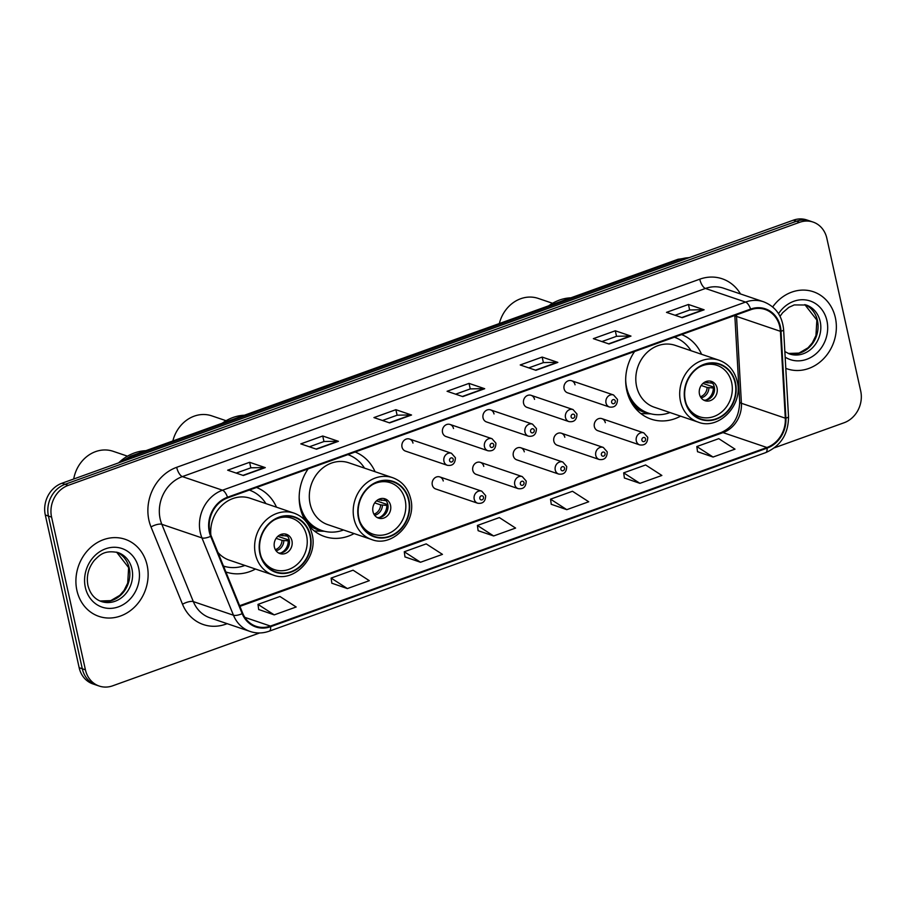 <?xml version="1.0" encoding="UTF-8"?>
<svg xmlns="http://www.w3.org/2000/svg" width="906" height="906" viewBox="0 0 906 906"><rect width="100%" height="100%" fill="white"/><g stroke="black" fill="none" stroke-linecap="round" stroke-linejoin="round"><path stroke-width="1.36" d="M634.596 351.494A44.96 39.241 108.7 0 0 626.782 390.497A44.96 39.241 108.7 0 0 651.097 419.127A44.96 39.241 108.7 0 0 680.587 416.148M308.108 468.923A44.96 39.241 108.7 0 0 300.282 507.926A44.96 39.241 108.7 0 0 305.311 520.667M308.855 525.661A44.96 39.241 108.7 0 0 324.597 536.556A44.96 39.241 108.7 0 0 354.099 533.577M225.888 571.98A44.96 39.241 108.7 0 0 226.013 572.014A44.96 39.241 108.7 0 0 255.503 569.036M443.249 480.984A6.365 5.549 108.7 0 0 439.806 476.93A6.365 5.549 108.7 0 0 434.053 478.583A6.365 5.549 108.7 0 0 432.287 484.925A6.365 5.549 108.7 0 0 435.718 488.98L477.655 503.215A6.365 5.549 -71.3 0 1 474.212 499.161A6.365 5.549 -71.3 0 1 475.99 492.819A6.365 5.549 -71.3 0 1 481.743 491.165L485.673 495.616C485.548 501.403 482.875 503.94 477.655 503.215M483.77 466.409A6.365 5.549 108.7 0 0 480.327 462.354A6.365 5.549 108.7 0 0 474.574 464.008A6.365 5.549 108.7 0 0 472.796 470.361A6.365 5.549 108.7 0 0 476.239 474.404L518.175 488.64A6.365 5.549 -71.3 0 1 514.733 484.585A6.365 5.549 -71.3 0 1 516.511 478.243A6.365 5.549 -71.3 0 1 522.264 476.59L526.193 481.041C526.069 486.828 523.396 489.365 518.175 488.64M524.291 451.834A6.365 5.549 108.7 0 0 520.848 447.791A6.365 5.549 108.7 0 0 515.095 449.433A6.365 5.549 108.7 0 0 513.317 455.786A6.365 5.549 108.7 0 0 516.76 459.84L558.696 474.065A6.365 5.549 -71.3 0 1 555.253 470.01A6.365 5.549 -71.3 0 1 557.02 463.668A6.365 5.549 -71.3 0 1 562.785 462.015L566.703 466.465C566.59 472.252 563.917 474.789 558.696 474.065M564.812 437.27A6.365 5.549 108.7 0 0 561.369 433.215A6.365 5.549 108.7 0 0 555.605 434.869A6.365 5.549 108.7 0 0 553.838 441.211A6.365 5.549 108.7 0 0 557.281 445.265L599.217 459.489A6.365 5.549 -71.3 0 1 595.774 455.446A6.365 5.549 -71.3 0 1 597.541 449.093A6.365 5.549 -71.3 0 1 603.305 447.439L607.224 451.89C607.111 457.677 604.438 460.214 599.217 459.489M605.333 422.694A6.365 5.549 108.7 0 0 601.89 418.64A6.365 5.549 108.7 0 0 596.125 420.293A6.365 5.549 108.7 0 0 594.359 426.635A6.365 5.549 108.7 0 0 597.801 430.69L639.727 444.914A6.365 5.549 -71.3 0 1 636.295 440.871A6.365 5.549 -71.3 0 1 638.062 434.518A6.365 5.549 -71.3 0 1 643.815 432.875L647.745 437.315C647.62 443.113 644.959 445.639 639.727 444.914M564.076 388.742A6.365 5.549 108.7 0 0 567.518 392.796L609.455 407.02A6.365 5.549 -71.3 0 1 606.012 402.977A6.365 5.549 -71.3 0 1 607.79 396.624A6.365 5.549 -71.3 0 1 613.543 394.971L571.607 380.747A6.365 5.549 108.7 0 0 565.854 382.4A6.365 5.549 108.7 0 0 564.076 388.742M523.566 403.317A6.365 5.549 108.7 0 0 526.998 407.372L568.934 421.596A6.365 5.549 -71.3 0 1 565.491 417.541A6.365 5.549 -71.3 0 1 567.269 411.199A6.365 5.549 -71.3 0 1 573.022 409.546L531.097 395.322A6.365 5.549 108.7 0 0 525.333 396.975A6.365 5.549 108.7 0 0 523.566 403.317M402.004 447.032A6.365 5.549 108.7 0 0 405.446 451.086L447.383 465.322A6.365 5.549 -71.3 0 1 443.94 461.267A6.365 5.549 -71.3 0 1 445.707 454.914A6.365 5.549 -71.3 0 1 451.471 453.272L409.535 439.036A6.365 5.549 108.7 0 0 403.782 440.69A6.365 5.549 108.7 0 0 402.004 447.032M442.524 432.456A6.365 5.549 108.7 0 0 445.967 436.511L487.904 450.746A6.365 5.549 -71.3 0 1 484.461 446.692A6.365 5.549 -71.3 0 1 486.228 440.35A6.365 5.549 -71.3 0 1 491.992 438.697L450.055 424.461A6.365 5.549 108.7 0 0 444.291 426.114A6.365 5.549 108.7 0 0 442.524 432.456M483.045 417.893A6.365 5.549 108.7 0 0 486.488 421.936L528.413 436.171A6.365 5.549 -71.3 0 1 524.982 432.117A6.365 5.549 -71.3 0 1 526.748 425.775A6.365 5.549 -71.3 0 1 532.501 424.121L490.576 409.886A6.365 5.549 108.7 0 0 484.812 411.539A6.365 5.549 108.7 0 0 483.045 417.893M375.084 471.72A44.96 39.241 108.7 0 0 355.129 452.015M701.584 354.303A44.96 39.241 108.7 0 0 681.629 334.586M276.5 507.179A44.96 39.241 108.7 0 0 256.545 487.473M575.05 384.801A6.365 5.549 108.7 0 0 571.607 380.747M534.529 399.365A6.365 5.549 108.7 0 0 531.097 395.322M412.977 443.091A6.365 5.549 108.7 0 0 409.535 439.036M453.498 428.515A6.365 5.549 108.7 0 0 450.055 424.461M494.019 413.94A6.365 5.549 108.7 0 0 490.576 409.886M774.46 447.791L844.052 422.762A25.447 22.22 108.7 0 0 860.7 391.007L826.838 238.289A25.447 22.22 108.7 0 0 813.078 222.072L806.804 219.954A25.447 22.22 108.7 0 0 793.339 220.181L61.948 483.238A25.447 22.22 108.7 0 0 45.3 514.993L79.162 667.711A25.447 22.22 108.7 0 0 92.922 683.928L96.059 684.993A25.447 22.22 108.7 0 1 82.299 668.775A25.447 22.22 108.7 0 0 96.059 684.993L99.196 686.046A25.447 22.22 108.7 0 0 112.661 685.819L259.648 632.954M813.078 222.072A25.447 22.22 108.7 0 0 799.613 222.31L68.222 485.367A25.447 22.22 108.7 0 0 51.574 517.122L48.437 516.058L82.299 668.775L48.437 516.058A25.447 22.22 108.7 0 1 65.085 484.302A25.447 22.22 108.7 0 0 48.437 516.058L45.3 514.993M799.613 222.31L796.476 221.245L65.085 484.302L796.476 221.245A25.447 22.22 108.7 0 1 809.941 221.007A25.447 22.22 108.7 0 0 796.476 221.245L793.339 220.181M76.908 590.452A40.713 35.549 108.7 0 0 98.935 616.386A40.713 35.549 108.7 0 0 135.787 605.82A40.713 35.549 108.7 0 0 147.123 565.208A40.713 35.549 108.7 0 0 125.107 539.274A40.713 35.549 108.7 0 0 88.256 549.84A40.713 35.549 108.7 0 0 76.908 590.452A40.713 35.549 108.7 0 0 98.935 616.386A40.713 35.549 108.7 0 0 135.787 605.82A40.713 35.549 108.7 0 0 147.123 565.208A40.713 35.549 108.7 0 0 125.107 539.274A40.713 35.549 108.7 0 0 88.256 549.84A40.713 35.549 108.7 0 0 76.908 590.452M785.796 368.357A40.713 35.549 108.7 0 0 787.167 368.855A40.713 35.549 108.7 0 0 824.018 358.289A40.713 35.549 108.7 0 0 835.355 317.666A40.713 35.549 108.7 0 0 813.339 291.743A40.713 35.549 108.7 0 0 772.682 306.953A40.713 35.549 108.7 0 1 813.339 291.743L813.339 291.743A40.713 35.549 108.7 0 1 835.355 317.666A40.713 35.549 108.7 0 1 824.018 358.289A40.713 35.549 108.7 0 1 787.167 368.855A40.713 35.549 108.7 0 1 785.796 368.357M209.898 531.731A27.146 23.692 -71.3 0 1 227.655 497.858L750.746 309.727A27.146 23.692 -71.3 0 1 765.117 309.467A27.146 23.692 -71.3 0 1 780.417 331.313L785.309 418.187A27.146 23.692 -71.3 0 1 766.929 447.507L270.452 626.069A27.146 23.692 -71.3 0 1 256.092 626.318A27.146 23.692 -71.3 0 1 242.74 613.328L211.234 536.024A27.146 23.692 -71.3 0 1 209.898 531.731M209.309 531.935A27.826 24.292 108.7 0 0 210.679 536.341L242.185 613.645A27.826 24.292 108.7 0 0 270.6 626.703L767.065 448.142A27.826 24.292 108.7 0 0 785.91 418.085L781.017 331.211A27.826 24.292 108.7 0 0 750.61 309.082L227.519 497.224A27.826 24.292 108.7 0 0 209.309 531.935M675.049 315.265L689.726 309.977L703.588 309.705A6.784 2.718 70.2 0 1 704.109 309.795L688.435 304.473L666.499 312.366L682.173 317.678L704.109 309.795M689.659 310.011L688.435 304.473M601.901 341.573L616.59 336.285L630.451 336.013A6.784 2.718 70.2 0 1 630.972 336.092L615.299 330.781L593.351 338.663L609.036 343.986L630.972 336.092M616.522 336.307L615.299 330.781M528.764 367.87L543.453 362.593L557.315 362.309A6.784 2.718 70.2 0 1 557.836 362.4L542.162 357.077L520.214 364.971L535.888 370.294L557.836 362.4M543.385 362.615L542.162 357.077M236.206 473.091L250.894 467.813L264.756 467.53A6.784 2.718 70.2 0 1 265.277 467.621L249.603 462.298L227.666 470.191L243.34 475.514L265.277 467.621M250.826 467.836L249.603 462.298M309.354 446.794L324.042 441.505L337.893 441.233A6.784 2.718 70.2 0 1 338.414 441.313L322.74 436.001L300.803 443.883L316.477 449.206L338.414 441.313M323.963 441.528L322.74 436.001M382.491 420.486L397.179 415.197L411.03 414.925A6.784 2.718 70.2 0 1 411.55 415.016L395.877 409.693L373.94 417.587L389.614 422.898L411.55 415.016M397.111 415.231L395.877 409.693M455.627 394.178L470.316 388.901L484.166 388.617A6.784 2.718 70.2 0 1 484.699 388.708L469.014 383.385L447.077 391.279L462.751 396.601L484.699 388.708M470.248 388.923L469.014 383.385M51.574 517.122L85.424 669.84A25.447 22.22 108.7 0 0 99.196 686.046M624.393 477.983L639.93 483.351L661.867 475.457L645.627 464.959L623.679 472.853L624.404 478.085M697.529 451.675L713.067 457.043L735.004 449.15L718.764 438.663L696.816 446.545L697.541 451.777M404.971 556.896L420.509 562.264L442.456 554.37L426.205 543.883L404.269 551.765L404.993 556.997M331.834 583.204L347.372 588.572L369.308 580.678L353.068 570.18L331.12 578.073L331.856 583.305M258.697 609.5L274.235 614.88L296.171 606.986L279.931 596.488L257.984 604.381L258.708 609.613M551.256 504.28L566.782 509.659L588.73 501.765L572.479 491.267L550.542 499.161L551.267 504.393M493.645 535.956L515.593 528.073L499.342 517.575L477.405 525.469L478.13 530.69L493.645 535.956L477.405 525.469M420.509 562.264L404.269 551.765M347.372 588.572L331.12 578.073M274.235 614.88L257.984 604.381M566.782 509.659L550.542 499.161M639.93 483.351L623.679 472.853M713.067 457.043L696.816 446.545M265.911 503.589A40.124 35.028 108.7 0 0 249.309 490.078M217.904 552.388A32.661 28.505 108.7 0 0 229.184 560.101L273.068 575.004A32.661 28.505 -71.3 0 1 255.413 554.2A32.661 28.505 -71.3 0 1 264.507 521.63A32.661 28.505 -71.3 0 1 294.065 513.147L250.169 498.255A32.661 28.505 108.7 0 0 210.849 535.027M260.271 553.543A28.845 25.175 108.7 0 0 275.866 571.913A28.845 25.175 108.7 0 0 301.97 564.427A28.845 25.175 108.7 0 0 309.999 535.661A28.845 25.175 108.7 0 0 294.405 517.292A28.845 25.175 108.7 0 0 268.301 524.778A28.845 25.175 108.7 0 0 260.271 553.543M223.476 566.046A40.124 35.028 108.7 0 0 244.926 565.446M273.872 520.157A27.146 23.692 -71.3 0 1 291.902 518.232A27.146 23.692 -71.3 0 1 306.579 535.525A27.146 23.692 -71.3 0 1 299.025 562.592A27.146 23.692 -71.3 0 1 274.45 569.648A27.146 23.692 -71.3 0 1 261.313 557.145M274.393 547.099A10.181 8.89 108.7 0 0 279.909 553.577A10.181 8.89 108.7 0 0 289.116 550.939A10.181 8.89 108.7 0 0 291.947 540.78A10.181 8.89 108.7 0 0 286.443 534.302A10.181 8.89 108.7 0 0 277.236 536.941A10.181 8.89 108.7 0 0 274.393 547.099M278.572 552.988A10.181 8.89 108.7 0 0 289.207 539.851A10.181 8.89 108.7 0 0 285.028 533.962M286.738 535.253A11.88 10.362 -71.3 0 1 287.157 536.092L287.406 536.001M279.558 535.095L287.157 536.092M277.882 536.318L289.274 540.18M280.713 553A11.88 10.362 -71.3 0 0 288.221 540.871L289.331 540.463M288.221 540.871L282.038 540.35L276.115 538.345M145.855 450.678A46.659 40.725 108.7 0 0 134.348 452.977A46.659 40.725 108.7 0 0 118.595 462.864M127.486 456.171L113.137 451.301A33.08 28.879 108.7 0 0 95.628 451.607A33.08 28.879 108.7 0 0 73.714 479.002M364.506 468.13A40.124 35.028 108.7 0 0 347.893 454.619M299.173 497.247A40.124 35.028 108.7 0 0 300.146 504.959A40.124 35.028 108.7 0 0 321.845 530.52A40.124 35.028 108.7 0 0 343.51 529.987M392.649 477.689L348.765 462.785A32.661 28.505 108.7 0 0 319.206 471.267A32.661 28.505 108.7 0 0 310.112 503.849A32.661 28.505 108.7 0 0 327.768 524.642L371.664 539.534A32.661 28.505 -71.3 0 1 353.997 518.742A32.661 28.505 -71.3 0 1 363.091 486.16A32.661 28.505 -71.3 0 1 392.649 477.689C402.026 481.154 408.04 488.187 410.701 498.798C417.088 522.366 392.173 547.949 371.664 539.534M358.855 518.085A28.845 25.175 108.7 0 0 374.461 536.454A28.845 25.175 108.7 0 0 400.565 528.968A28.845 25.175 108.7 0 0 408.595 500.203A28.845 25.175 108.7 0 0 393 481.833A28.845 25.175 108.7 0 0 366.896 489.319A28.845 25.175 108.7 0 0 358.855 518.085M303.012 516.227A40.124 35.028 108.7 0 0 319.886 529.851L321.845 530.52M372.457 484.699A27.146 23.692 -71.3 0 1 390.486 482.773A27.146 23.692 -71.3 0 1 405.175 500.067A27.146 23.692 -71.3 0 1 397.609 527.133A27.146 23.692 -71.3 0 1 373.046 534.189A27.146 23.692 -71.3 0 1 359.909 521.686M372.989 511.641A10.181 8.89 108.7 0 0 378.493 518.119A10.181 8.89 108.7 0 0 387.711 515.48A10.181 8.89 108.7 0 0 390.543 505.322A10.181 8.89 108.7 0 0 385.039 498.844A10.181 8.89 108.7 0 0 375.82 501.482A10.181 8.89 108.7 0 0 372.989 511.641M377.168 517.53A10.181 8.89 108.7 0 0 387.802 504.393A10.181 8.89 108.7 0 0 383.623 498.504M324.405 531.267L315.65 531.018A44.111 38.505 -71.3 0 1 314.291 530.95M304.631 518.617L304.054 518.413M385.322 499.795A11.88 10.362 -71.3 0 1 385.752 500.633L386.001 500.542M378.153 499.636L385.752 500.633M376.466 500.859L387.87 504.721M379.297 517.541A11.88 10.362 -71.3 0 0 386.805 505.412L387.915 505.004M386.805 505.412L380.633 504.891L374.71 502.887M244.45 415.22A46.659 40.725 108.7 0 0 232.944 417.519A46.659 40.725 108.7 0 0 222.196 423.227M226.081 420.712L211.732 415.843A33.08 28.879 108.7 0 0 194.224 416.148A33.08 28.879 108.7 0 0 172.853 440.973M690.995 350.701A40.124 35.028 108.7 0 0 674.381 337.191M625.672 379.829A40.124 35.028 108.7 0 0 626.635 387.541A40.124 35.028 108.7 0 0 648.334 413.091A40.124 35.028 108.7 0 0 669.998 412.558M719.149 360.26L675.253 345.367A32.661 28.505 108.7 0 0 645.695 353.838A32.661 28.505 108.7 0 0 636.601 386.42A32.661 28.505 108.7 0 0 654.257 407.213L698.152 422.117A32.661 28.505 -71.3 0 1 680.497 401.313A32.661 28.505 -71.3 0 1 689.591 368.742A32.661 28.505 -71.3 0 1 719.149 360.26C728.515 363.725 734.528 370.769 737.201 381.381C743.577 404.948 718.673 430.531 698.152 422.117M685.355 400.667A28.845 25.175 108.7 0 0 700.95 419.036A28.845 25.175 108.7 0 0 727.054 411.539A28.845 25.175 108.7 0 0 735.083 382.774A28.845 25.175 108.7 0 0 719.489 364.405A28.845 25.175 108.7 0 0 693.384 371.89A28.845 25.175 108.7 0 0 685.355 400.667M629.5 398.799A40.124 35.028 108.7 0 0 646.374 412.423L648.334 413.091M698.956 367.27A27.146 23.692 -71.3 0 1 716.986 365.345A27.146 23.692 -71.3 0 1 731.663 382.638A27.146 23.692 -71.3 0 1 724.098 409.716A27.146 23.692 -71.3 0 1 699.534 416.76A27.146 23.692 -71.3 0 1 686.397 404.257M699.477 394.212A10.181 8.89 108.7 0 0 704.993 400.69A10.181 8.89 108.7 0 0 714.2 398.051A10.181 8.89 108.7 0 0 717.031 387.893A10.181 8.89 108.7 0 0 711.527 381.415A10.181 8.89 108.7 0 0 702.32 384.053A10.181 8.89 108.7 0 0 699.477 394.212M703.656 400.101A10.181 8.89 108.7 0 0 714.29 386.964A10.181 8.89 108.7 0 0 710.111 381.075M650.893 413.838L642.139 413.589A44.111 38.505 -71.3 0 1 640.791 413.532M631.12 401.188L630.542 400.996M711.81 382.366A11.88 10.362 -71.3 0 1 712.241 383.204L712.49 383.125M704.642 382.207L712.241 383.204M702.965 383.431L714.358 387.292M705.797 400.112A11.88 10.362 -71.3 0 0 713.305 387.983L714.404 387.587M713.305 387.983L707.122 387.462L701.199 385.458M570.939 297.802A46.659 40.725 108.7 0 0 559.432 300.09A46.659 40.725 108.7 0 0 548.685 305.798M552.569 303.284L538.221 298.414A33.08 28.879 108.7 0 0 520.712 298.72A33.08 28.879 108.7 0 0 499.342 323.544M688.99 257.712A33.93 29.615 108.7 0 0 680.066 259.399L132.978 456.16A33.93 29.615 108.7 0 0 124.677 460.678M135.164 456.907L132.978 456.16A16.965 6.795 -109.8 0 0 130.77 456.103L677.847 259.343L689.534 257.519M79.162 667.711L85.424 669.84M61.948 483.238L68.222 485.367M677.847 259.343A16.965 6.795 -109.8 0 1 680.066 259.399L682.241 260.147M780.417 331.313L736.533 316.409A27.146 23.692 108.7 0 0 736.397 314.88M766.929 447.507L723.033 432.615A27.146 23.692 108.7 0 0 741.414 403.283L736.533 316.409A15.266 3.126 176.8 0 1 734.902 315.424M227.168 623.679L225.821 624.166A42.412 37.021 -71.3 0 1 182.514 604.245L151.008 526.941A42.412 37.021 -71.3 0 1 176.67 467.315L699.76 279.184A8.482 3.397 -109.8 0 0 705.446 288.459L182.355 476.601A33.93 29.615 108.7 0 0 160.158 518.934A33.93 29.615 108.7 0 0 161.823 524.302L193.329 601.607A33.93 29.615 108.7 0 0 210.011 617.847L250.147 631.471A33.93 29.615 -71.3 0 1 233.465 615.231A8.482 2.911 -22.2 0 0 242.185 613.645M699.76 279.184A42.412 37.021 -71.3 0 1 740.519 293.963M723.407 288.153A33.93 29.615 108.7 0 0 705.446 288.459L745.581 302.083A33.93 29.615 -71.3 0 1 763.532 301.766L723.407 288.153M182.514 604.245A8.482 2.911 157.8 0 1 193.329 601.607L233.465 615.231L201.959 537.926A33.93 29.615 -71.3 0 1 200.283 532.558A33.93 29.615 -71.3 0 1 222.491 490.214A8.482 3.397 70.2 0 1 227.519 497.224M210.679 536.341A8.482 2.911 -22.2 0 1 201.959 537.926L161.823 524.302A8.482 2.911 157.8 0 0 151.008 526.941M250.147 631.471C256.421 633.543 262.774 633.441 269.207 631.188A8.482 3.397 -109.8 0 0 270.6 626.703M767.065 448.142A8.482 3.397 70.2 0 1 765.683 452.626C780.813 445.945 788.424 433.963 788.514 416.669L783.622 329.795C782.308 315.877 775.615 306.534 763.532 301.766M785.91 418.085A8.482 1.733 -3.2 0 0 788.514 416.669M781.017 331.211A8.482 1.733 -3.2 0 0 783.622 329.795M750.61 309.082A8.482 3.397 -109.8 0 0 745.581 302.083L222.491 490.214L182.355 476.601A8.482 3.397 -109.8 0 1 176.67 467.315M225.617 623.147A8.482 3.397 -109.8 0 0 225.821 624.166M785.309 418.187L741.414 403.283A15.266 3.126 176.8 0 1 739.692 401.97L734.823 315.458M270.452 626.069L244.846 617.382M239.909 606.374L723.033 432.615A15.266 6.116 -109.8 0 0 721.04 432.558C732.965 427.383 739.183 417.19 739.692 401.97M484.166 388.617L462.354 396.466M411.03 414.925L389.218 422.774M337.893 441.233L316.081 449.07M264.756 467.53L242.944 475.378M557.315 362.309L535.503 370.158M630.451 336.013L608.639 343.85M703.588 309.705L681.776 317.553M129.218 568.085A25.855 22.571 108.7 0 0 116.602 552.139L128.629 567.609L127.712 583.079L124.031 590.463L119.819 595.321L110.77 600.621L100 600.995A25.855 22.571 108.7 0 0 122.57 593.26A25.855 22.571 108.7 0 0 129.218 568.085M101.359 601.516A25.855 22.571 108.7 0 0 124.756 594.8A25.855 22.571 108.7 0 0 131.959 569.013A25.855 22.571 108.7 0 0 117.973 552.547C104.054 549.851 99.66 555.174 94.439 560.225C88.346 567.813 86.183 576.25 87.95 585.525C90.124 593.815 94.586 599.138 101.359 601.516M138.697 568.232A30.951 27.01 108.7 0 0 105.583 548.81A30.951 27.01 108.7 0 0 85.334 587.428A30.951 27.01 108.7 0 0 118.448 606.85A30.951 27.01 108.7 0 0 138.697 568.232M310.373 535.525A29.264 25.549 108.7 0 0 279.048 517.156A29.264 25.549 108.7 0 0 259.897 553.679A29.264 25.549 108.7 0 0 291.222 572.048A29.264 25.549 108.7 0 0 310.373 535.525M250.849 490.667A40.668 35.504 108.7 0 0 249.592 489.965M223.578 566.307A40.668 35.504 108.7 0 0 225.107 566.533M281.664 534.2A9.841 8.596 -71.3 0 1 282.785 535.865M280.407 534.653A9.332 8.143 -71.3 0 1 280.985 535.582M283.838 540.644A9.841 8.596 -71.3 0 1 276.047 550.746M282.038 540.35A9.332 8.143 -71.3 0 1 275.333 549.625M788.265 353.476A25.855 22.571 108.7 0 0 810.802 345.73A25.855 22.571 108.7 0 0 817.45 320.554A25.855 22.571 108.7 0 0 804.845 304.609M784.856 351.573L789.59 353.986A25.855 22.571 108.7 0 0 812.988 347.27A25.855 22.571 108.7 0 0 820.19 321.483A25.855 22.571 108.7 0 0 806.215 305.016L794.234 304.926L788.877 307.349L782.671 312.695L780.043 316.296M785.162 357.134A30.951 27.01 108.7 0 0 816.034 353.759A30.951 27.01 108.7 0 0 826.929 320.701A30.951 27.01 108.7 0 0 805.989 299.988A30.951 27.01 108.7 0 0 778.537 313.68M408.957 500.067A29.264 25.549 108.7 0 0 377.643 481.698A29.264 25.549 108.7 0 0 358.493 518.221A29.264 25.549 108.7 0 0 389.807 536.59A29.264 25.549 108.7 0 0 408.957 500.067M349.444 455.197A40.668 35.504 108.7 0 0 348.187 454.506M308.108 524.404A40.668 35.504 108.7 0 0 323.691 531.075M380.26 498.742A9.841 8.596 -71.3 0 1 381.369 500.406M379.002 499.195A9.332 8.143 -71.3 0 1 379.569 500.123M382.434 505.186A9.841 8.596 -71.3 0 1 374.642 515.288M380.633 504.891A9.332 8.143 -71.3 0 1 373.918 514.166M735.446 382.638A29.264 25.549 108.7 0 0 704.132 364.28A29.264 25.549 108.7 0 0 684.981 400.792A29.264 25.549 108.7 0 0 716.306 419.161A29.264 25.549 108.7 0 0 735.446 382.638M675.933 337.779A40.668 35.504 108.7 0 0 674.676 337.089M633.906 406.409A40.668 35.504 108.7 0 0 650.18 413.657M706.748 381.313A9.841 8.596 -71.3 0 1 707.869 382.978M705.491 381.766A9.332 8.143 -71.3 0 1 706.068 382.694M708.922 387.757A9.841 8.596 -71.3 0 1 701.131 397.859M707.122 387.462A9.332 8.143 -71.3 0 1 700.417 396.737M449.557 460.61A2.118 1.846 108.7 0 0 453.215 459.297A2.118 1.846 108.7 0 0 449.557 460.61M490.078 446.046A2.118 1.846 108.7 0 0 493.736 444.721A2.118 1.846 108.7 0 0 490.078 446.046M530.588 431.471A2.118 1.846 108.7 0 0 534.246 430.157A2.118 1.846 108.7 0 0 530.588 431.471M571.108 416.896A2.118 1.846 108.7 0 0 574.766 415.582A2.118 1.846 108.7 0 0 571.108 416.896M611.629 402.321A2.118 1.846 108.7 0 0 615.287 401.007A2.118 1.846 108.7 0 0 611.629 402.321M483.487 497.19A2.118 1.846 108.7 0 0 479.829 498.515A2.118 1.846 108.7 0 0 483.487 497.19M524.008 482.626A2.118 1.846 108.7 0 0 520.35 483.94A2.118 1.846 108.7 0 0 524.008 482.626M564.529 468.051A2.118 1.846 108.7 0 0 560.871 469.365A2.118 1.846 108.7 0 0 564.529 468.051M605.049 453.476A2.118 1.846 108.7 0 0 601.391 454.789A2.118 1.846 108.7 0 0 605.049 453.476M645.559 438.9A2.118 1.846 108.7 0 0 641.901 440.214A2.118 1.846 108.7 0 0 645.559 438.9M120.339 462.23L130.77 456.103M269.207 631.188L765.683 452.626M239.637 605.706L721.04 432.558M273.068 575.004C293.589 583.419 318.493 557.824 312.117 534.257C309.444 523.645 303.431 516.613 294.065 513.147M291.902 518.232L285.798 516.16M274.45 569.648L268.357 567.575M251.528 490.95L249.977 489.829M225.809 566.726L223.725 566.658M804.822 304.609L816.872 320.078L815.944 335.548L812.263 342.932L808.05 347.791L799.001 353.091L788.243 353.465M390.486 482.773L384.393 480.701M373.046 534.189L366.941 532.116M350.112 455.492L348.572 454.37M716.986 365.345L710.882 363.283M699.534 416.76L693.441 414.688M676.601 338.063L675.061 336.941M447.383 465.322C452.604 466.035 455.276 463.51 455.39 457.711L451.471 453.272M487.904 450.746C493.124 451.471 495.797 448.934 495.91 443.147L491.992 438.697M528.413 436.171C533.645 436.896 536.307 434.359 536.431 428.572L532.501 424.121M568.934 421.596C574.155 422.321 576.828 419.784 576.952 413.997L573.022 409.546M609.455 407.02C614.676 407.745 617.348 405.22 617.473 399.421L613.543 394.971M439.806 476.93L481.743 491.165M480.327 462.354L522.264 476.59M520.848 447.791L562.785 462.015M561.369 433.215L603.305 447.439M601.89 418.64L643.815 432.875"/></g></svg>
